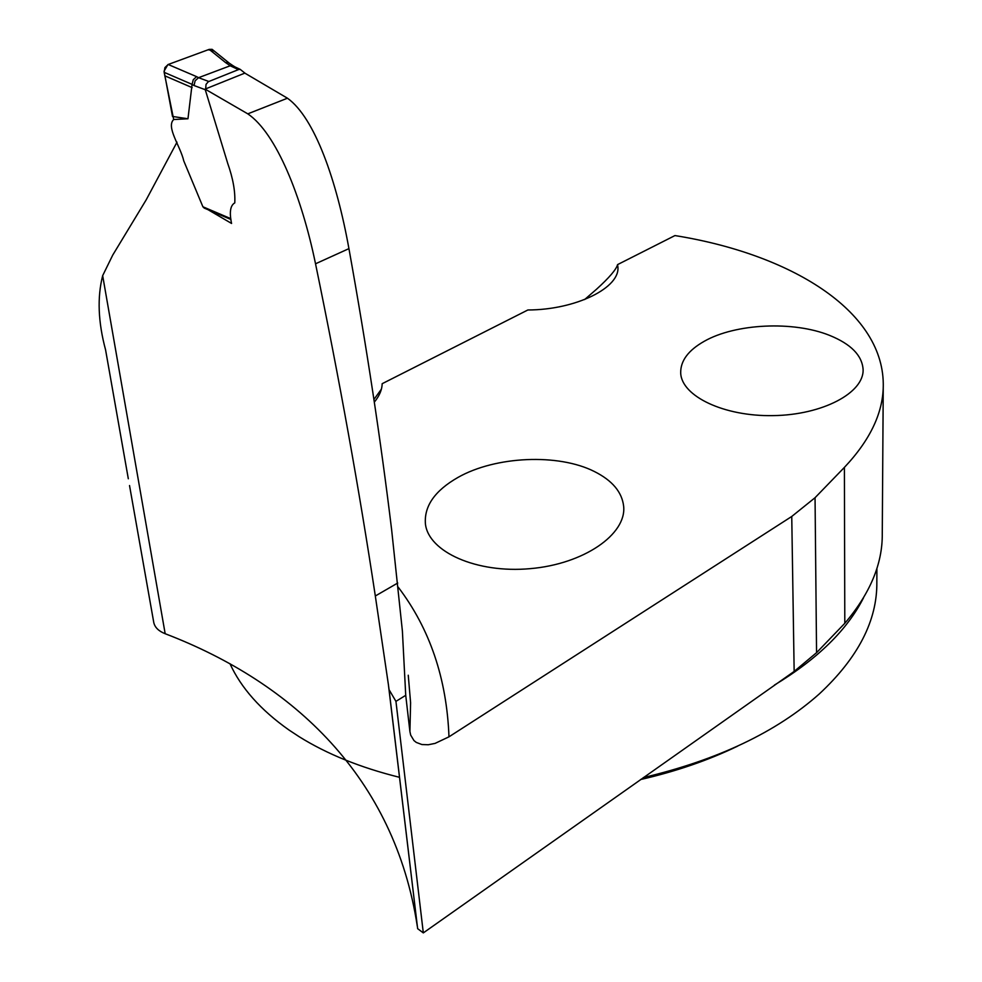 <?xml version="1.0" encoding="UTF-8"?>
<svg xmlns="http://www.w3.org/2000/svg" width="982" height="982" viewBox="0 0 982 982"><rect width="100%" height="100%" fill="white"/><g stroke="black" fill="none" stroke-linecap="round" stroke-linejoin="round"><path stroke-width="1.47" d="M287.456 98.212L247.795 113.851L205.078 89.104L244.825 73.122L287.456 98.212C314.817 117.705 336.765 180.946 348.929 248.63C366.581 346.634 380.807 440.341 391.634 529.764L402.399 631.107L405.726 695.317L409.911 731.541L410.599 702.731L408.254 675.235M389.056 689.659L417.645 928.677L388.393 684.552L389.056 689.659L395.942 701.369L423.316 932.9L417.645 928.677M129.526 485.538L153.781 622.576C154.874 627.437 158.679 631.156 165.172 633.721C294.281 683.116 394.629 778.002 417.301 926.222M177.005 142.157L146.208 199.812L112.721 255.111L102.668 275.66C97.144 297.362 98.114 322.108 105.577 349.874L128.311 478.762M205.078 89.104L227.738 163.454C233.029 178.454 235.373 191.6 234.772 202.906C230.291 205.434 229.223 212.284 231.568 223.454L208.086 209.731M247.795 113.851C276.323 133.184 301.67 196.56 315.529 263.79C339.367 379.298 359.302 490.03 375.32 595.988L388.393 684.552M883.248 386.626L882.266 533.619C882.634 563.656 870.138 593.545 844.802 623.3L816.558 652.686L794.156 671.418L423.316 932.9M374.314 402.141C379.408 395.955 382.023 389.805 382.182 383.692L527.862 309.981C576.09 309.895 620.919 287.431 617.825 266.441L617.58 264.6L674.953 235.57C790.019 254.007 882.388 309.993 883.272 383.717C883.69 411.568 870.727 439.47 844.397 467.395L815.048 497.714L791.75 516.471L448.983 736.819L435.063 743.399L428.275 744.749L421.904 744.54L416.307 742.441L413.962 740.575L410.672 735.101L409.911 731.541M405.726 695.317L395.942 701.369M704.303 341.257C735.457 323.483 793.407 320.721 829.655 335.414C850.964 344.068 862.122 355.423 863.104 369.502C864.074 392.886 822.462 414.969 773.178 415.619C723.894 416.589 681.508 396.139 680.698 373C680.428 360.873 688.296 350.292 704.303 341.257M458.017 477.399C434.94 490.57 424.064 506.049 425.415 523.848C428.41 551.884 476.663 573.574 530.194 568.652C583.762 564.11 626.553 534.392 623.668 506.381C622.06 492.117 612.314 480.505 594.429 471.544C558.451 453.291 495.554 456.065 458.017 477.399M373.921 399.49L381.397 389.142M617.58 264.6C616.303 269.424 609.282 277.636 596.528 289.236L584.585 299.584M229.96 663.685C241.093 688.001 260.77 710.109 288.978 730.007L299.129 736.684C326.994 754.066 360.468 767.617 399.551 777.327M643.357 777.584C717.867 759.921 776.517 732.032 819.319 693.918C858.133 657.756 877.307 620.477 876.84 582.093L876.914 568.406M640.595 779.536C675.972 771.435 708.304 760.301 737.58 746.16M204.231 208.086L202.893 206.772L183.769 160.901C180.418 146.146 165.848 126.985 173.691 119.522L164.154 72.337L164.902 67.598L168.18 64.493L196.572 76.633L193.258 79.751L192.079 84.366L164.154 72.337M173.691 119.522L187.967 118.773L192.079 84.366M187.967 118.773L172.513 116.465L164.068 71.146L167.91 64.591L208.209 49.751L214.297 51.089L212.112 49.333L209.203 49.382L168.18 64.493M192.141 87.619L164.755 75.786M196.572 76.633L198.548 77.688L230.254 65.757L232.955 65.659L234.98 66.911M245.083 73.245L240.148 69.329L238.442 69.624L208.294 81.727L206.036 84.378L205.655 88.871M230.254 65.757L225.59 62.59L228.327 62.529L230.525 64.014M208.81 81.481L198.548 77.688L195.099 80.806L194.055 85.532L192.079 84.44M165.172 633.721L102.668 275.66M794.156 671.418L791.75 516.471M398.189 587.138C429.809 628.664 446.749 678.562 448.983 736.819M863.583 597.682C847.392 629.793 817.675 658.922 774.417 685.092M844.397 467.395L844.802 623.3M815.048 497.714L816.558 652.686M375.32 595.988L397.735 583.026M315.529 263.79L348.929 248.63M202.893 206.772L230.807 218.667M205.263 89.718L194.055 85.532M225.59 62.59L209.203 49.382M238.442 69.624L230.205 65.782M617.825 266.441L617.862 267.116M623.668 506.381L623.742 507.669M863.104 369.502L863.104 370.239M230.942 219.477L204.207 208.074M240.148 69.329L231.973 65.512M233.004 65.696L228.303 62.517M212.296 49.481L228.646 62.639"/></g></svg>
